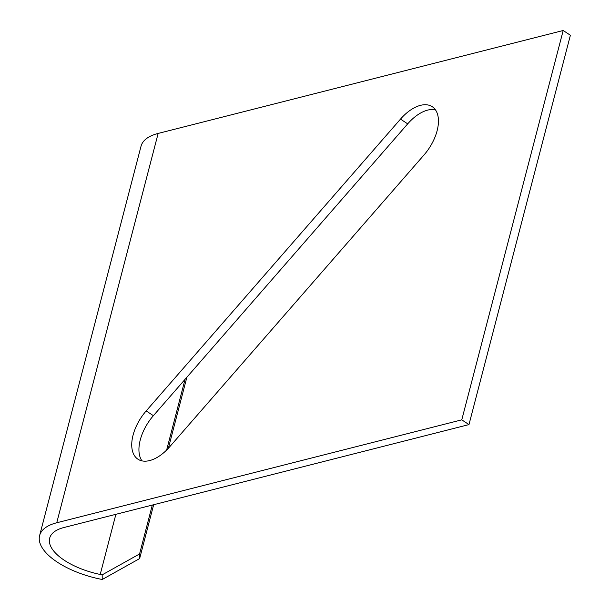 <?xml version="1.0" encoding="UTF-8"?>
<svg xmlns="http://www.w3.org/2000/svg" width="610" height="610" viewBox="0 0 610 610"><rect width="100%" height="100%" fill="white"/><g stroke="black" fill="none" stroke-linecap="round" stroke-linejoin="round"><path stroke-width="0.91" d="M64.37 560.308A51.919 22.517 14.6 0 1 49.662 538.188A51.919 22.517 14.6 0 1 63.928 527.52L468.976 424.591L570.388 35.25L563.19 30.5L158.15 133.43A62.304 27.015 14.6 0 0 141.024 146.24L39.612 535.572A62.304 27.015 -165.4 0 0 57.264 562.115A62.304 27.015 -165.4 0 0 100.276 579.096L102.228 579.5L102.16 574.864L100.215 574.46A51.919 22.517 14.6 0 1 64.37 560.308M468.976 424.591L461.778 419.84L56.738 522.77A62.304 27.015 -165.4 0 0 39.612 535.572M461.778 419.84L563.19 30.5M400.495 119.11A36.341 20.252 123.4 0 1 432.276 106.719A36.341 20.252 123.4 0 1 437.118 130.731A36.341 20.252 123.4 0 1 423.996 154.986L169.687 446.802A36.341 20.252 123.4 0 1 137.906 459.185A36.341 20.252 123.4 0 1 133.064 435.182A36.341 20.252 123.4 0 1 146.186 410.919L400.495 119.11L407.693 123.86L153.384 415.677A36.341 20.252 -56.6 0 0 140.262 439.932A36.341 20.252 -56.6 0 0 141.962 460.87M102.16 574.864L139.576 553.949L152.309 505.057M166.637 450.05L185.059 379.321M102.228 579.5L139.637 558.585L153.667 504.714M168.375 448.258L186.874 377.247M139.637 558.585L139.576 553.949M435.418 109.792A36.341 20.252 -56.6 0 0 407.693 123.86M56.738 522.77L158.15 133.43M100.215 574.46L115.885 514.314M153.384 415.677L146.186 410.919"/></g></svg>
